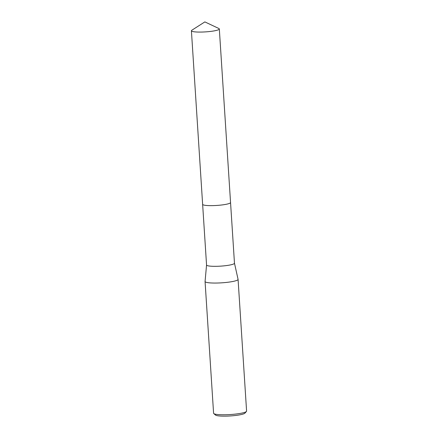 <?xml version="1.0" encoding="UTF-8"?>
<svg xmlns="http://www.w3.org/2000/svg" width="438" height="438" viewBox="0 0 438 438"><rect width="100%" height="100%" fill="white"/><g stroke="black" fill="none" stroke-linecap="round" stroke-linejoin="round"><path stroke-width="0.66" d="M191.411 30.775A13.989 2.02 -3.7 0 0 191.625 31.098A13.989 2.02 -3.7 0 0 206.665 31.804A13.989 2.02 -3.7 0 0 219.323 28.974A13.989 2.02 -3.7 0 0 219.109 28.651A13.989 2.02 -3.7 0 0 218.841 28.492L204.853 21.9L191.828 30.238A13.989 2.02 -3.7 0 0 191.411 30.775L202.63 204.327A13.989 2.02 -3.7 0 0 202.849 204.65A13.989 2.02 -3.7 0 0 219.049 205.263A13.989 2.02 -3.7 0 0 230.372 202.876M206.555 264.974A13.989 2.02 -3.7 0 0 206.555 265.017A13.989 2.02 -3.7 0 0 222.969 265.954A13.989 2.02 -3.7 0 0 234.472 263.216A13.989 2.02 -3.7 0 0 234.467 263.167M206.555 264.995L205.072 281.459A16.534 2.387 -3.7 0 0 205.066 281.514A16.534 2.387 -3.7 0 0 224.475 282.614A16.534 2.387 -3.7 0 0 238.075 279.378A16.534 2.387 -3.7 0 0 238.064 279.324L234.472 263.189M205.066 281.514L213.585 413.237A16.534 2.387 -3.7 0 0 213.788 413.571A16.534 2.387 -3.7 0 0 232.994 414.337A16.534 2.387 -3.7 0 0 246.435 411.457A16.534 2.387 -3.7 0 0 246.589 411.101L238.075 279.378M213.788 413.571L215.523 415.065A14.881 2.146 -3.7 0 0 232.808 415.755A14.881 2.146 -3.7 0 0 244.908 413.165L246.435 411.457M202.849 204.65A13.989 2.02 -3.7 0 0 217.889 205.362A13.989 2.02 -3.7 0 0 230.552 202.526L219.323 28.974M202.635 204.371L206.555 265.017M230.552 202.564L234.472 263.216"/></g></svg>
